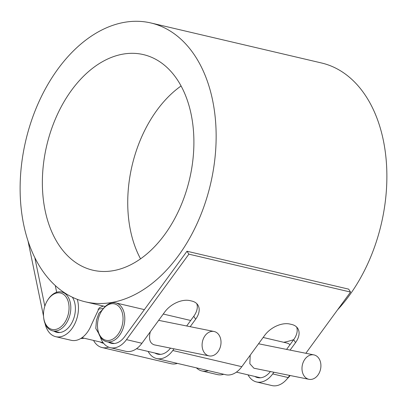 <?xml version="1.0" encoding="UTF-8"?>
<svg xmlns="http://www.w3.org/2000/svg" width="407" height="407" viewBox="0 0 407 407"><rect width="100%" height="100%" fill="white"/><g stroke="black" fill="none" stroke-linecap="round" stroke-linejoin="round"><path stroke-width="0.61" d="M150.829 22.955A143.223 94.902 -76.8 0 0 25.071 143.661A143.223 94.902 -76.8 0 0 85.439 301.846A143.223 94.902 -76.8 0 0 178.424 255.698A143.223 94.902 -76.8 0 0 211.197 181.14A143.223 94.902 -76.8 0 0 150.829 22.955L321.561 62.988A143.223 94.902 103.2 0 1 381.929 221.169A143.223 94.902 103.2 0 1 349.155 295.726A143.223 94.902 103.2 0 1 337.581 309.803M174.023 348.83L172.802 350.508A24.908 16.504 103.2 0 1 156.629 358.531L225.651 374.715A24.908 16.504 -76.8 0 0 241.819 366.687L264.667 335.388A19.928 12.581 147.1 0 1 289.952 324.064L291.768 324.486A19.928 12.581 147.1 0 1 297.751 328.403A19.928 12.581 147.1 0 1 295.543 342.628L290.089 350.101M296.647 327.045A19.928 12.581 -32.9 0 1 293.656 339.703L295.543 342.628M273.921 372.252L272.7 373.926A24.908 16.504 103.2 0 1 256.527 381.954A24.908 16.504 103.2 0 1 248.031 374.857M286.584 349.394L293.656 339.703M254.797 376.439A20.426 13.533 -76.8 0 0 257.55 377.589A20.426 13.533 -76.8 0 0 270.406 371.545M154.899 353.022A20.426 13.533 -76.8 0 0 157.651 354.166A20.426 13.533 -76.8 0 0 170.508 348.122M108.583 342.16A20.426 13.533 -76.8 0 0 111.34 343.31A20.426 13.533 -76.8 0 0 124.598 336.726L186.996 251.236L188.884 254.156L350.534 292.058L348.646 289.138L186.996 251.236M256.527 381.954L271.968 385.577A24.908 16.504 -76.8 0 0 288.136 377.548L289.682 375.427M305.85 353.276L350.534 292.058M188.884 254.156L126.485 339.647A24.908 16.504 103.2 0 1 110.312 347.675A24.908 16.504 103.2 0 1 100.203 336.691M110.312 347.675L125.753 351.292A24.908 16.504 -76.8 0 0 141.926 343.269L164.769 311.966A19.928 12.581 147.1 0 1 190.054 300.641L191.87 301.068A19.928 12.581 147.1 0 1 197.853 304.98A19.928 12.581 147.1 0 1 195.65 319.205L190.191 326.679M196.749 303.627A19.928 12.581 -32.9 0 1 193.763 316.285L195.65 319.205M156.629 358.531A24.908 16.504 103.2 0 1 148.133 351.434M186.686 325.971L193.763 316.285M208.287 370.645A24.908 16.504 103.2 0 1 201.953 370.965A24.908 16.504 103.2 0 1 196.423 367.862M108.644 347.14A24.908 16.504 103.2 0 1 102.055 347.542L171.077 363.726A24.908 16.504 -76.8 0 0 177.411 363.405M44.836 306.171L34.819 257.631M56.665 292.282L55.667 287.454A19.928 12.23 56.7 0 1 55.362 285.622M223.723 374.262A24.908 16.504 103.2 0 1 217.394 374.588L201.953 370.965M45.05 323.473A24.908 16.504 -76.8 0 0 55.739 336.686A24.908 16.504 -76.8 0 0 73.698 325.905A24.908 16.504 -76.8 0 0 77.274 299.338M55.739 336.686L71.179 340.303A24.908 16.504 -76.8 0 0 91.412 324.75L99.354 307.743L103.342 306.044M102.055 347.542A24.908 16.504 103.2 0 1 93.549 340.42M98.001 309.132L103.414 308.496M100.275 342.002A20.426 13.533 -76.8 0 0 103.078 343.177A20.426 13.533 -76.8 0 0 103.612 343.284M72.375 297.227A20.426 13.533 103.2 0 1 72.802 320.899A20.426 13.533 103.2 0 1 56.766 332.321A20.426 13.533 103.2 0 1 53.963 331.14M28.012 240.913L43.529 316.122M46.189 147.914A110.719 73.367 -76.8 0 0 92.862 270.197A110.719 73.367 -76.8 0 0 189.56 179.146A110.719 73.367 -76.8 0 0 143.406 54.604A110.719 73.367 -76.8 0 0 46.189 147.914M181.079 85.974A110.719 73.367 -76.8 0 0 131.558 167.928A110.719 73.367 -76.8 0 0 140.552 258.842M293.686 339.662A143.223 94.902 103.2 0 1 283.735 342.292M308.994 379.314A12.454 9.325 101.4 0 0 320.563 369.093A12.454 9.325 101.4 0 0 314.128 354.945A12.454 9.325 101.4 0 0 313.909 354.899A12.454 9.325 101.4 0 0 302.34 365.12A12.454 9.325 101.4 0 0 308.776 379.268A12.454 9.325 101.4 0 0 308.994 379.314L253.917 368.223L249.842 363.741L250.203 355.204M258.547 343.773L313.909 354.899M84.157 338.222A20.798 15.573 -78.6 0 1 80.81 338.466M209.096 355.896A12.454 9.325 -78.6 0 1 208.883 355.845A12.454 9.325 -78.6 0 1 202.442 341.702A12.454 9.325 -78.6 0 1 214.011 331.476A12.454 9.325 -78.6 0 1 214.23 331.522A12.454 9.325 -78.6 0 1 220.665 345.67A12.454 9.325 -78.6 0 1 209.096 355.896L154.238 344.846C149.847 343.315 148.54 338.96 150.305 331.781M158.649 320.35L214.011 331.476M98.708 333.45L95.793 328.454L96.464 320.207L98.845 313.319L102.528 309.671M287.378 378.541A19.928 13.202 -76.8 0 0 290.135 375.519M290.033 344.673A19.928 13.202 -76.8 0 0 286.452 342.928L263.151 337.464M101.587 311.106L101.913 310.587A19.928 13.202 103.2 0 1 115.715 302.9A19.928 13.202 103.2 0 1 124.115 324.908A19.928 13.202 103.2 0 1 106.619 341.702A19.928 13.202 103.2 0 1 97.675 328.673L97.609 328.062A18.681 12.378 -76.8 0 0 109.147 340.405A18.681 12.378 -76.8 0 0 122.4 324.532A18.681 12.378 -76.8 0 0 117.18 305.036A18.681 12.378 -76.8 0 0 101.587 311.106A18.681 12.378 -76.8 0 0 97.609 328.062M43.62 317.19L43.681 317.806A19.928 13.202 -76.8 0 0 52.63 330.83A19.928 13.202 -76.8 0 0 70.126 314.036A19.928 13.202 -76.8 0 0 61.727 292.028A19.928 13.202 -76.8 0 0 47.924 299.72L47.594 300.239A18.681 12.378 103.2 0 1 67.201 298.921A18.681 12.378 103.2 0 1 60.592 327.086A18.681 12.378 103.2 0 1 43.62 317.19A18.681 12.378 103.2 0 1 44.129 308.771A18.681 12.378 103.2 0 1 47.594 300.239M288.136 377.548L272.7 373.926M141.926 343.269L126.485 339.647M241.819 366.687L172.802 350.508M105.25 306.491L85.439 301.846M106.619 341.702L114.316 343.503M136.523 348.713L160.633 354.365M236.416 372.13L260.526 377.788M115.715 302.9L144.383 309.62M163.253 314.041L190.7 320.477M64.316 292.633L61.727 292.028M103.134 342.669L81.97 337.708M59.798 332.509L52.63 330.83"/></g></svg>
